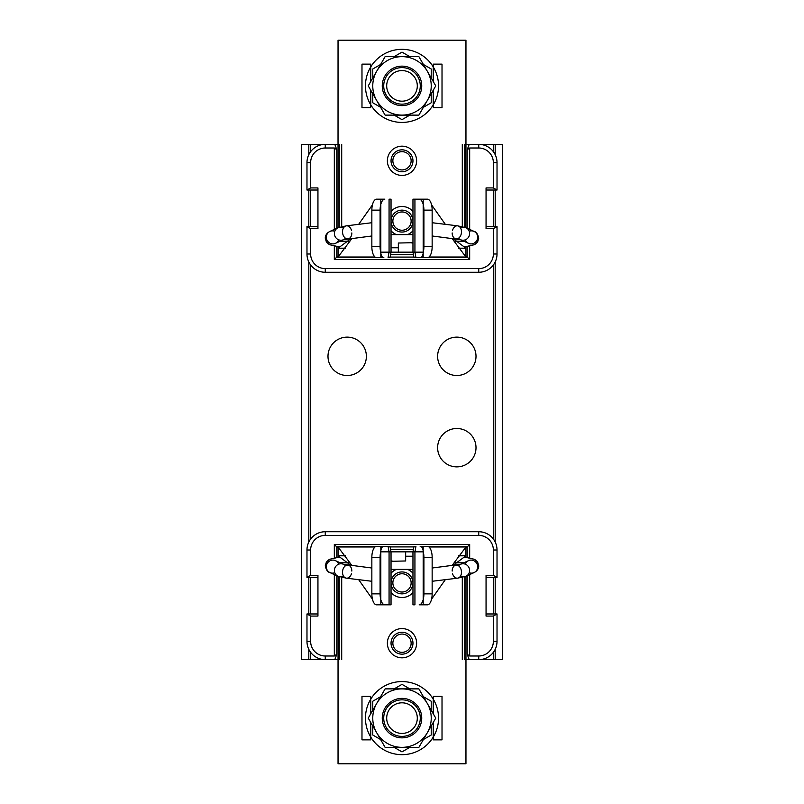 <?xml version="1.0" encoding="UTF-8"?>
<svg xmlns="http://www.w3.org/2000/svg" width="804" height="804" viewBox="0 0 804 804"><rect width="100%" height="100%" fill="white"/><g stroke="black" fill="none" stroke-linecap="round" stroke-linejoin="round"><path stroke-width="1.21" d="M306.977 190.035L310.635 187.925L317.942 187.925L317.942 228.688L310.635 228.688L306.977 226.577L317.942 226.577L317.942 190.035L306.977 190.035L306.977 162.629A18.271 18.271 0 0 1 325.258 144.358L301.5 144.358L301.5 659.642L310.635 659.642L308.806 659.642L308.806 649.341M308.806 154.659L308.806 144.358L310.635 144.358L310.635 151.665L310.635 144.358M334.323 574.589L334.323 655.994L325.258 655.994A14.623 14.623 0 0 1 310.635 641.371L310.635 616.075L317.942 616.075L317.942 575.312L310.635 575.312L306.977 577.423L306.977 550.006A18.271 18.271 0 0 1 325.258 531.735L478.742 531.735A18.271 18.271 0 0 1 497.023 550.006L497.023 577.423L486.058 577.423L486.058 613.965L497.023 613.965L497.023 641.371A18.271 18.271 0 0 1 478.742 659.642L493.365 659.642L493.365 652.335L493.365 659.642L502.5 659.642L502.5 144.358L493.365 144.358L495.194 144.358L495.194 154.659M493.365 144.358L493.365 151.665L493.365 144.358L478.742 144.358A18.271 18.271 0 0 1 497.023 162.629L497.023 190.035L486.058 190.035L486.058 226.577L497.023 226.577L497.023 253.994A18.271 18.271 0 0 1 478.742 272.265L325.258 272.265A18.271 18.271 0 0 1 306.977 253.994L306.977 226.577M469.677 229.411L469.677 148.006L478.742 148.006A14.623 14.623 0 0 1 493.365 162.629L493.365 187.925L486.058 187.925L486.058 228.688L493.365 228.688L493.365 253.994A14.623 14.623 0 0 1 478.742 268.606L325.258 268.606A14.623 14.623 0 0 1 310.635 253.994L310.635 228.688M476.008 356.323A19.185 19.185 0 0 0 456.823 337.127A19.185 19.185 0 0 0 437.627 356.323A19.185 19.185 0 0 0 456.823 375.508A19.185 19.185 0 0 0 476.008 356.323M366.373 356.323A19.185 19.185 0 0 0 347.177 337.127A19.185 19.185 0 0 0 327.992 356.323A19.185 19.185 0 0 0 347.177 375.508A19.185 19.185 0 0 0 366.373 356.323M476.008 447.677A19.185 19.185 0 0 0 456.823 428.492A19.185 19.185 0 0 0 437.627 447.677A19.185 19.185 0 0 0 456.823 466.873A19.185 19.185 0 0 0 476.008 447.677M310.635 575.312L310.635 550.006A14.623 14.623 0 0 1 325.258 535.394L478.742 535.394A14.623 14.623 0 0 1 493.365 550.006L493.365 575.312L486.058 575.312L486.058 616.075L493.365 616.075L493.365 641.371A14.623 14.623 0 0 1 478.742 655.994L469.677 655.994L469.677 574.589M493.365 659.642L495.194 659.642L495.194 649.341M339.248 576.749L339.248 659.642L310.635 659.642L310.635 652.335L310.635 659.642M493.365 187.925L497.023 190.035M310.635 187.925L310.635 162.629A14.623 14.623 0 0 1 325.258 148.006L334.323 148.006L334.323 229.411M334.323 246.225L334.323 259.541L469.677 259.541L469.677 246.225M497.023 226.577L493.365 228.688M325.258 148.006L325.258 144.358L339.248 144.358L339.248 227.251M462.3 144.358L462.3 226.587M341.7 144.358L341.7 226.587M464.752 227.251L464.752 144.358L478.742 144.358L478.742 148.006M467.224 228.296L467.224 149.725L469.677 148.006M467.224 149.725L469.184 144.358M465.958 257.089L467.224 257.089L469.677 259.541M465.958 255.823L467.224 257.089L467.224 246.637M338.042 255.823L336.775 257.089L338.042 257.089M390.051 257.089L413.949 257.089M336.775 246.637L336.775 257.089L334.323 259.541M390.543 254.617L413.457 254.617M412.965 242.697L398.342 243.029L398.342 252.165L412.874 252.165L391.126 252.165M338.042 246.808L338.042 257.642L383.84 257.642C382.061 257.521 381.016 255.692 380.724 252.165L389.066 252.165L389.066 199.171L391.035 199.171L391.035 252.165L389.066 252.165L388.071 257.642L389.94 257.642L391.056 252.285L391.035 245.702M343.499 227.924A6.583 6.311 65.5 0 0 338.022 227.733L338.042 40.2L465.958 40.2L465.958 227.723A6.583 6.311 114.5 0 1 469.606 233.512A6.583 6.311 114.5 0 1 458.521 238.235M375.016 257.019L338.042 257.019L352.011 238.396M358.674 224.336L372.443 204.839M381.9 199.171L384.825 199.171A10.965 4.744 90 0 0 380.091 210.135L380.091 246.677A10.965 4.744 90 0 0 380.724 252.165M345.549 248.195L338.042 248.195L351.137 238.507M383.84 257.642L376.594 257.642A10.965 4.744 -90 0 1 371.85 246.677L371.85 210.135A10.965 4.744 -90 0 1 376.594 199.171L384.825 199.171M338.042 248.506L345.278 248.506M370.755 66.933L370.755 64.139L361.981 64.139L361.981 107.625L370.755 107.625L370.755 104.832M433.245 104.832L433.245 107.625L442.019 107.625L442.019 64.139L433.245 64.139L433.245 66.933M458.451 248.195L465.958 248.195L465.958 257.019L465.958 248.195L452.863 238.507M465.958 246.808L465.958 248.506L458.722 248.506M428.984 257.019L465.958 257.019L465.958 257.642L414.06 257.642L412.965 252.165L412.965 199.171L423.175 199.171L423.175 257.642M465.958 257.019L451.989 238.396M445.326 224.336L431.557 204.839M412.965 248.436L412.985 252.285M420.16 257.642C421.939 257.521 422.984 255.692 423.276 252.165A10.965 4.744 -90 0 0 423.909 246.677L423.909 210.135A10.965 4.744 -90 0 0 419.175 199.171L427.406 199.171A10.965 4.744 90 0 1 432.15 210.135L432.15 246.677A10.965 4.744 90 0 1 427.406 257.642L415.929 257.642L414.934 252.165L412.965 252.165M419.175 199.171L414.934 199.171L414.934 252.165L423.276 252.165M411.899 243.029L412.965 243.029M402 210.135A10.965 10.965 0 0 0 391.035 221.1A10.965 10.965 0 0 0 402 232.065A10.965 10.965 0 0 0 412.965 221.1A10.965 10.965 0 0 0 402 210.135A10.965 10.965 0 0 0 391.035 221.1A10.965 10.965 0 0 0 402 232.065A10.965 10.965 0 0 0 412.965 221.1A10.965 10.965 0 0 0 402 210.135M392.865 221.1A9.135 9.135 0 0 0 402 230.235A9.135 9.135 0 0 0 411.135 221.1A9.135 9.135 0 0 0 402 211.965A9.135 9.135 0 0 0 392.865 221.1M402 149.835A10.965 10.965 0 0 0 391.035 160.8A10.965 10.965 0 0 0 402 171.765A10.965 10.965 0 0 0 412.965 160.8A10.965 10.965 0 0 0 402 149.835A10.965 10.965 0 0 0 391.035 160.8A10.965 10.965 0 0 0 402 171.765A10.965 10.965 0 0 0 412.965 160.8A10.965 10.965 0 0 0 402 149.835M392.865 160.8A9.135 9.135 0 0 0 402 169.935A9.135 9.135 0 0 0 411.135 160.8A9.135 9.135 0 0 0 402 151.665A9.135 9.135 0 0 0 392.865 160.8M438.542 85.877A36.542 36.542 0 0 0 402 49.335A36.542 36.542 0 0 0 365.458 85.877A36.542 36.542 0 0 0 402 122.429A36.542 36.542 0 0 0 438.542 85.877M433.245 64.139L433.245 81.526M433.245 90.239L433.245 107.625M370.755 107.625L370.755 90.239M370.755 81.526L370.755 64.139M376.684 100.5L368.242 85.877L385.116 56.642L418.884 56.642L435.758 85.877L418.884 115.123L385.116 115.123L376.684 100.5A29.235 29.235 0 0 1 402 56.642A29.235 29.235 0 0 1 427.316 100.5A29.235 29.235 0 0 1 376.684 100.5M402 105.615A19.738 19.738 0 0 1 382.262 85.877A19.738 19.738 0 0 1 402 66.149A19.738 19.738 0 0 1 421.738 85.877A19.738 19.738 0 0 1 402 105.615M411.135 70.059A18.271 18.271 0 0 0 386.171 76.742A18.271 18.271 0 0 0 392.865 101.706A18.271 18.271 0 0 0 417.829 95.023A18.271 18.271 0 0 0 411.135 70.059M409.648 72.631A15.306 15.306 0 0 1 415.256 93.535A15.306 15.306 0 0 1 394.352 99.133A15.306 15.306 0 0 1 388.744 78.229A15.306 15.306 0 0 1 409.648 72.631M334.816 144.358L336.775 149.725L336.775 228.296M334.323 148.006L336.775 149.725M423.406 64.481L431.235 69.003L431.235 78.048M431.235 93.716L431.235 102.761L423.406 107.284M409.829 115.123L402 119.645L394.171 115.123M380.593 107.284L372.765 102.761L372.765 93.716M372.765 78.048L372.765 69.003L380.593 64.481M394.171 56.642L402 52.119L409.829 56.642M493.365 575.312L497.023 577.423M469.677 557.775L469.677 544.459L334.323 544.459L334.323 557.775M497.023 613.965L493.365 616.075M306.977 577.423L317.942 577.423L317.942 613.965L306.977 613.965L310.635 616.075M325.258 655.994L325.258 659.642A18.271 18.271 0 0 1 306.977 641.371L306.977 613.965M341.7 659.642L341.7 577.413M462.3 659.642L462.3 577.413M478.742 655.994L478.742 659.642L464.752 659.642L464.752 576.749M391.035 561.303L405.658 560.971L405.658 551.835L391.126 551.835L412.874 551.835M428.984 546.981L465.958 546.981L465.958 555.805L465.958 546.358L420.16 546.358C421.939 546.479 422.984 548.308 423.276 551.835L414.934 551.835L414.934 604.829L412.965 604.829L412.965 551.835L414.934 551.835L415.929 546.358L414.06 546.358L412.944 551.715L412.965 558.298M460.501 576.076A6.583 6.311 -114.5 0 0 465.978 576.267L465.958 763.8L338.042 763.8L338.042 576.277A6.583 6.311 -65.5 0 1 334.394 570.488A6.583 6.311 -65.5 0 1 345.479 565.765M465.958 557.192L465.958 555.494L458.722 555.494M465.958 546.981L451.989 565.604M445.326 579.664L431.557 599.161M422.1 604.829L419.175 604.829A10.965 4.744 -90 0 0 423.909 593.865L423.909 557.323A10.965 4.744 -90 0 0 423.276 551.835M458.451 555.805L465.958 555.805L452.863 565.493M420.16 546.358L427.406 546.358A10.965 4.744 90 0 1 432.15 557.323L432.15 593.865A10.965 4.744 90 0 1 427.406 604.829L419.175 604.829M433.245 737.067L433.245 739.861L442.019 739.861L442.019 696.375L433.245 696.375L433.245 699.168A36.542 36.542 0 0 0 370.755 699.168L370.755 696.375L361.981 696.375L361.981 739.861L370.755 739.861L370.755 737.067M338.042 557.192L338.042 546.358L389.94 546.358L391.035 551.835L391.035 604.829L380.825 604.829L380.825 546.358M375.016 546.981L338.042 546.981L352.011 565.604M358.674 579.664L372.443 599.161M345.549 555.805L338.042 555.805L351.137 565.493M391.035 555.564L391.015 551.715M383.84 546.358C382.061 546.479 381.016 548.308 380.724 551.835A10.965 4.744 90 0 0 380.091 557.323L380.091 593.865A10.965 4.744 90 0 0 384.825 604.829L376.594 604.829A10.965 4.744 -90 0 1 371.85 593.865L371.85 557.323A10.965 4.744 -90 0 1 376.594 546.358L388.071 546.358L389.066 551.835L391.035 551.835M384.825 604.829L389.066 604.829L389.066 551.835L380.724 551.835M392.101 560.971L391.035 560.971M345.278 555.494L338.042 555.494M402 593.865A10.965 10.965 0 0 0 412.965 582.9A10.965 10.965 0 0 0 402 571.935A10.965 10.965 0 0 0 391.035 582.9A10.965 10.965 0 0 0 402 593.865A10.965 10.965 0 0 0 412.965 582.9A10.965 10.965 0 0 0 402 571.935A10.965 10.965 0 0 0 391.035 582.9A10.965 10.965 0 0 0 402 593.865M392.865 582.9A9.135 9.135 0 0 0 402 592.035A9.135 9.135 0 0 0 411.135 582.9A9.135 9.135 0 0 0 402 573.765A9.135 9.135 0 0 0 392.865 582.9M402 654.165A10.965 10.965 0 0 0 412.965 643.2A10.965 10.965 0 0 0 402 632.235A10.965 10.965 0 0 0 391.035 643.2A10.965 10.965 0 0 0 402 654.165A10.965 10.965 0 0 0 412.965 643.2A10.965 10.965 0 0 0 402 632.235A10.965 10.965 0 0 0 391.035 643.2A10.965 10.965 0 0 0 402 654.165M392.865 643.2A9.135 9.135 0 0 0 402 652.335A9.135 9.135 0 0 0 411.135 643.2A9.135 9.135 0 0 0 402 634.065A9.135 9.135 0 0 0 392.865 643.2M438.542 718.123A36.542 36.542 0 0 0 402 681.571A36.542 36.542 0 0 0 365.458 718.123A36.542 36.542 0 0 0 402 754.665A36.542 36.542 0 0 0 438.542 718.123M433.245 696.375L433.245 713.761M433.245 722.474L433.245 739.861M370.755 739.861L370.755 722.474M370.755 713.761L370.755 696.375M376.684 732.735L368.242 718.123L385.116 688.877L418.884 688.877L435.758 718.123L418.884 747.358L385.116 747.358L376.684 732.735A29.235 29.235 0 0 1 402 688.877A29.235 29.235 0 0 1 427.316 732.735A29.235 29.235 0 0 1 376.684 732.735M402 737.851A19.738 19.738 0 0 1 382.262 718.123A19.738 19.738 0 0 1 402 698.385A19.738 19.738 0 0 1 421.738 718.123A19.738 19.738 0 0 1 402 737.851M411.135 702.294A18.271 18.271 0 0 0 386.171 708.977A18.271 18.271 0 0 0 392.865 733.941A18.271 18.271 0 0 0 417.829 727.258A18.271 18.271 0 0 0 411.135 702.294M409.648 704.867A15.306 15.306 0 0 1 415.256 725.771A15.306 15.306 0 0 1 394.352 731.369A15.306 15.306 0 0 1 388.744 710.465A15.306 15.306 0 0 1 409.648 704.867M338.042 548.177L336.775 546.911L336.775 557.363M336.775 575.704L336.775 654.275L334.816 659.642M338.042 546.911L336.775 546.911L334.323 544.459M336.775 654.275L334.323 655.994M465.958 548.177L467.224 546.911L465.958 546.911M413.949 546.911L390.051 546.911M467.224 557.363L467.224 546.911L469.677 544.459M413.457 549.383L390.543 549.383M469.184 659.642L467.224 654.275L467.224 575.704M469.677 655.994L467.224 654.275M423.406 696.716L431.235 701.239L431.235 710.284M431.235 725.952L431.235 734.997L423.406 739.519M409.829 747.358L402 751.881L394.171 747.358M380.593 739.519L372.765 734.997L372.765 725.952M372.765 710.284L372.765 701.239L380.593 696.716M394.171 688.877L402 684.355L409.829 688.877M308.806 190.035L308.806 226.577M308.806 261.953L308.806 542.047M308.806 577.423L308.806 613.965M495.194 190.035L495.194 226.577M495.194 261.953L495.194 542.047M495.194 577.423L495.194 613.965M310.635 190.035L310.635 226.577L310.635 190.035M310.635 264.958L310.635 539.042L310.635 264.958M310.635 577.423L310.635 613.965L310.635 577.423M493.365 190.035L493.365 226.577L493.365 190.035M493.365 264.958L493.365 539.042L493.365 264.958M493.365 577.423L493.365 613.965L493.365 577.423M306.977 253.994L310.635 253.994M325.258 272.265L325.258 268.606M478.742 272.265L478.742 268.606M497.023 253.994L493.365 253.994M497.023 162.629L493.365 162.629M371.85 210.135L380.091 210.135M380.091 246.677L371.85 246.677M380.825 257.642L380.825 199.171M340.182 241.2L348.866 241.2M455.134 241.2L463.818 241.2M412.965 211.432A14.623 14.623 0 0 0 391.035 211.432M391.035 230.768A14.623 14.623 0 0 0 396.442 234.617M407.558 234.617A14.623 14.623 0 0 0 412.965 230.768M402 146.177A14.623 14.623 0 0 0 387.377 160.8A14.623 14.623 0 0 0 402 175.423A14.623 14.623 0 0 0 416.623 160.8A14.623 14.623 0 0 0 402 146.177M423.909 210.135L432.15 210.135M432.15 246.677L423.909 246.677M306.977 162.629L310.635 162.629M478.742 531.735L478.742 535.394M497.023 550.006L493.365 550.006M325.258 531.735L325.258 535.394M306.977 550.006L310.635 550.006M306.977 641.371L310.635 641.371M432.15 593.865L423.909 593.865M423.909 557.323L432.15 557.323M423.175 546.358L423.175 604.829M463.818 562.8L455.134 562.8M348.866 562.8L340.182 562.8M391.035 592.568A14.623 14.623 0 0 0 412.965 592.568M412.965 573.232A14.623 14.623 0 0 0 407.558 569.383M396.442 569.383A14.623 14.623 0 0 0 391.035 573.232M402 657.823A14.623 14.623 0 0 0 416.623 643.2A14.623 14.623 0 0 0 402 628.577A14.623 14.623 0 0 0 387.377 643.2A14.623 14.623 0 0 0 402 657.823M380.091 593.865L371.85 593.865M371.85 557.323L380.091 557.323M497.023 641.371L493.365 641.371M452.441 573.302A6.583 4.613 -96.9 0 0 457.617 578.166A6.583 4.613 -96.9 0 0 461.476 572.207A6.583 4.613 -96.9 0 0 456.029 565.111A6.583 4.613 -96.9 0 0 452.17 571.071M469.224 572.709A6.583 6.311 -114.5 0 0 474.048 572.599L465.978 576.267A6.583 6.311 -114.5 0 0 469.606 570.488A6.583 6.311 -114.5 0 0 458.521 565.765M464.27 557.001L474.641 559.353L477.626 562.046L478.742 565.825C478.661 568.8 477.094 571.051 474.048 572.599A6.583 6.311 -114.5 0 0 477.676 566.82A6.583 6.311 -114.5 0 0 465.345 564.187M334.776 572.709A6.583 6.311 -65.5 0 1 326.323 566.82A6.583 6.311 -65.5 0 1 338.655 564.187M343.499 576.076A6.583 6.311 -65.5 0 1 338.022 576.267L329.952 572.599C327.751 572.177 326.183 569.915 325.258 565.825L326.374 562.046L329.359 559.353L339.73 557.001M351.559 573.302A6.583 4.613 -83.1 0 1 346.383 578.166A6.583 4.613 -83.1 0 1 342.524 572.207A6.583 4.613 -83.1 0 1 347.971 565.111A6.583 4.613 -83.1 0 1 351.83 571.071M351.559 230.698A6.583 4.613 83.1 0 0 346.383 225.834A6.583 4.613 83.1 0 0 342.524 231.793A6.583 4.613 83.1 0 0 347.971 238.888A6.583 4.613 83.1 0 0 351.83 232.929M334.776 231.291A6.583 6.311 65.5 0 0 329.952 231.401L338.022 227.733A6.583 6.311 65.5 0 0 334.394 233.512A6.583 6.311 65.5 0 0 345.479 238.235M339.73 246.999L329.359 244.647L326.374 241.954L325.258 238.175C325.339 235.2 326.906 232.949 329.952 231.401A6.583 6.311 65.5 0 0 326.323 237.18A6.583 6.311 65.5 0 0 338.655 239.813M469.224 231.291A6.583 6.311 114.5 0 1 477.676 237.18A6.583 6.311 114.5 0 1 465.345 239.813M460.501 227.924A6.583 6.311 114.5 0 1 465.978 227.733L474.048 231.401C476.249 231.823 477.817 234.085 478.742 238.175L477.626 241.954L474.641 244.647L464.27 246.999M452.441 230.698A6.583 4.613 96.9 0 1 457.617 225.834A6.583 4.613 96.9 0 1 461.476 231.793A6.583 4.613 96.9 0 1 456.029 238.888A6.583 4.613 96.9 0 1 452.17 232.929M391.035 248.466L391.035 247.682M412.975 248.325L412.965 247.682M412.965 555.534L412.965 556.318M391.025 555.675L391.035 556.318M468.601 560.629L460.531 564.297L432.15 568.016M405.658 556.217L412.04 556.217M391.035 569.383L412.965 569.383M371.85 568.016L343.469 564.297L335.399 560.629M371.85 581.272L346.383 578.166L338.022 576.267M432.15 581.272L457.617 578.166L465.978 576.267M335.399 243.371L343.469 239.703L371.85 235.984M398.342 247.783L391.96 247.783M412.965 234.617L391.035 234.617M432.15 235.984L460.531 239.703L468.601 243.371M432.15 222.728L457.617 225.834L465.978 227.733M371.85 222.728L346.383 225.834L338.022 227.733"/></g></svg>
